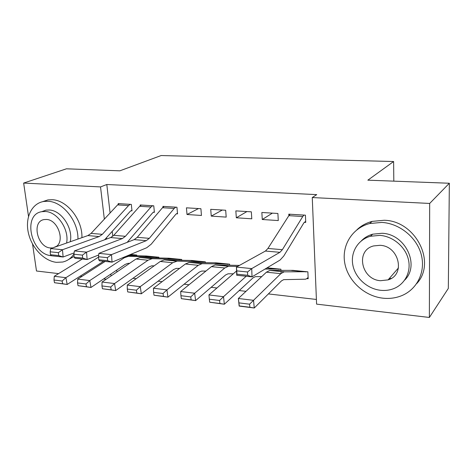 <?xml version="1.0" encoding="UTF-8"?>
<svg xmlns="http://www.w3.org/2000/svg" width="473" height="473" viewBox="0 0 473 473"><rect width="100%" height="100%" fill="white"/><g stroke="black" fill="none" stroke-linecap="round" stroke-linejoin="round"><path stroke-width="0.71" d="M132.943 278.307L136.212 278.686M158.059 281.204L162.115 281.672M184.109 284.202L189.005 284.77M211.141 287.318L216.947 287.992M239.214 290.558L245.99 291.338M268.392 293.922L316.402 299.456M106.177 279.241L103.622 278.94M81.965 276.38L80.103 276.161M58.605 273.619L36.492 271.005L32.548 244.021M28.51 216.368L23.65 183.069L66.457 168.808L119.864 170.824L161.145 155.54L393.613 161.524L367.846 180.172L449.35 183.246L448.321 288.418L429.372 317.46L316.591 304.121L312.263 197.554L429.673 203.449L429.372 317.46M393.82 181.153L393.613 161.524M158.94 258.057L158.857 257.211L145.536 256.13M153.264 212.265L154.405 212.342L153.755 205.808L140.203 204.969L140.28 205.702M205.329 262.74L205.252 261.764L191.033 260.611M200.907 208.717L186.433 207.824L187.012 214.506L201.457 215.463L200.907 208.717M251.34 211.833L235.844 210.875L236.323 217.781L251.784 218.81L251.34 211.833M308.124 277.456L306.788 278.632L308.177 278.751L307.876 271.839L291.581 270.532M304.334 222.298L305.729 222.393L305.416 215.174L288.79 214.151L288.861 215.641M312.263 197.554L316.733 194.622L106.797 184.505L110.085 212.962M112.213 231.356L112.787 236.287M116.695 270.124L116.908 271.963M277.899 213.477L261.853 212.483L262.273 219.502L278.278 220.566L277.899 213.477M281.11 273.388L281.003 271.461M280.95 270.461L280.885 269.19L267.079 267.83M225.692 210.249L210.721 209.326L211.248 216.114L226.189 217.107L225.692 210.249M229.695 265.217L229.618 264.159L214.919 262.97M176.37 213.802L177.541 213.879L176.937 207.239L162.937 206.376L163.014 207.18M181.756 260.357L181.673 259.452L167.921 258.335M130.903 210.781L132.002 210.852L131.317 204.419L118.191 203.609L118.268 204.277M136.839 255.834L136.756 255.042L130.589 254.439M23.65 183.069L100.53 186.924L104.338 219.141M106.526 237.677L106.685 239.025M110.824 274.086L111.043 275.942M449.35 183.246L429.673 203.449M106.797 184.505L100.53 186.924M272.395 213.134L262.273 219.502M246.936 211.561L236.323 217.781M222.316 210.042L211.248 216.114M198.494 208.569L187.012 214.506M304.021 215.091L302.75 216.528L282.363 249.691L279.921 252.316L251.737 268.599L252.003 276.859L280.105 260.026L283.753 256.041L303.956 222.724L305.688 221.334M247.657 275.298L252.003 276.859L236.725 275.256L236.423 267.074L251.737 268.599L247.545 271.981L236.796 270.881L236.92 274.174L247.657 275.298L247.545 271.981M290.162 214.234L288.855 215.653L267.931 248.461L265.418 251.051L236.423 267.074L236.796 270.881M236.725 275.256L236.92 274.174M238.936 302.874L239.261 305.93L249.886 307.267L249.573 304.186L238.936 302.874L238.362 298.487L253.522 300.32L254.279 307.994L239.167 306.09L238.362 298.487L266.429 272.188L269.787 270.42L292.917 270.367L306.504 271.703M249.573 304.186L280.838 273.648L284.096 271.845L306.486 271.721M306.788 278.632L305.528 279.2L283.688 279.644L281.453 280.897L254.279 307.994L249.886 307.267M209.356 299.22L209.716 302.217L219.921 303.5L219.573 300.479L209.356 299.22L208.936 294.939L236.565 270.958M279.561 269.06L264.992 269.084M208.936 294.939L223.504 296.695L246.197 276.25M219.573 300.479L223.504 296.695L224.356 304.228L209.716 302.217M261.723 276.599L255.355 276.675L252.99 277.888L224.356 304.228L219.921 303.5M180.934 295.702L181.325 298.652L191.133 299.882L190.755 296.92L180.934 295.702L180.662 291.528L211.413 266.63L215.114 264.969L239.45 265.4M180.662 291.528L194.663 293.213L224.787 267.984L228.412 266.293L237.617 266.417M190.755 296.92L194.663 293.213L195.597 300.615L181.325 298.652M233.307 273.79L228.051 273.814L225.562 274.984L195.597 300.615L191.133 299.882M381.835 222.411L369.685 223.534C351.989 228.104 341.435 245.735 344.811 263.343C348.063 280.974 364.535 296.175 382.982 298.185C389.137 298.841 395.02 298.144 400.625 296.086C416.477 290.274 425.783 272.685 421.396 255.178C417.127 237.659 399.75 223.445 381.835 222.411M416.66 283.658C436.815 262.485 415.531 220.708 384.177 220.264L372.115 221.394C366.22 222.966 361.165 225.751 356.949 229.754M361.348 240.858C364.435 237.665 368.213 235.436 372.689 234.182L381.995 233.284C405.19 233.822 420.272 265.093 404.699 280.087M379.813 235.371L370.442 236.264C357.825 239.693 350.316 252.446 352.87 265.205C355.335 277.982 367.373 288.932 380.688 290.31C384.957 290.747 389.031 290.28 392.927 288.92C404.586 284.847 411.451 272.111 408.37 259.399C405.373 246.675 392.856 236.24 379.813 235.371M380.534 280.708L388.097 279.874C405.81 274.955 399.159 245.871 379.973 245.31L373.599 245.93C355.188 250.388 361.236 279.679 380.534 280.708M389.113 278.703L391.307 278.378M77.95 239.06C78.4 221.204 62.803 201.64 48.004 201.273L43.794 201.463C31.762 203.325 24.998 217.55 28.315 232.61C31.502 247.681 44.019 261.013 56.435 262.338L62.649 262.036C67.343 260.966 71.11 258.288 73.948 254.001M81.924 237.665C82.651 219.833 67.048 200.049 52.166 199.707L47.962 199.902L42.505 201.711M41.577 211.744L45.97 210.136L49.21 209.994C61.401 210.272 73.427 228.424 70.229 241.762M66.581 243.039C69.454 229.642 57.428 211.809 45.355 211.502L42.103 211.644C22.06 214.027 30.911 254.468 51.362 255.698M55.566 246.894C65.493 242.028 58.149 219.661 46.466 219.472L44.249 219.567C31.342 221.139 37.207 247.385 50.44 247.964L52.663 247.911M68.508 259.565L74.095 256.419M153.601 292.326L154.021 295.223L163.457 296.405L163.043 293.497L153.601 292.326L153.459 288.24L185.381 263.999L189.235 262.391L216.114 262.834L228.376 264.035M153.459 288.24L166.928 289.866L198.276 265.306L202.06 263.668L228.353 264.052M163.043 293.497L166.928 289.866L167.939 297.139L154.021 295.223M205.938 271.059L201.717 271.053L199.127 272.188L167.939 297.139L163.457 296.405M127.29 289.074L127.74 291.924L136.827 293.065L136.384 290.197L127.29 289.074L127.278 285.083L160.258 261.463L164.255 259.902L192.192 260.481M192.162 260.499L203.65 261.8L177.215 261.12L172.704 262.722L140.245 286.65L141.326 293.792L127.74 291.924M179.569 268.41L176.311 268.392L173.621 269.492L141.326 293.792L136.827 293.065M127.278 285.083L140.245 286.65L136.384 290.197M175.761 207.168L174.182 208.457L149.297 238.345L146.287 240.668L111.492 254.622L112.042 262.143L146.731 247.734L151.218 244.198L175.897 214.18L177.481 213.234M164.096 206.447L162.493 207.724L137.253 237.316L134.202 239.616L98.898 253.368L111.492 254.622L107.365 257.655L98.526 256.75L98.756 259.754L107.59 260.67L107.365 257.655M107.59 260.67L112.042 262.143L99.472 260.824L98.756 259.754M98.898 253.368L98.526 256.75M101.955 285.946L102.428 288.743L111.179 289.843L110.717 287.028L101.955 285.946L102.056 282.038L136.005 259.009L140.126 257.495L169.032 258.211M180.52 259.34L152.087 258.69L148.025 260.227L114.549 283.546L115.696 290.57L102.428 288.743M154.139 265.844L151.786 265.82L149.001 266.89L115.696 290.57L111.179 289.843M102.056 282.038L114.549 283.546L110.717 287.028M152.613 205.737L150.988 207.003L125.416 236.305L122.324 238.581L86.535 252.139L87.133 259.523L98.721 254.977M127.166 242.359L152.785 212.643L154.346 211.75M141.321 205.04L139.677 206.293L113.78 235.312L110.647 237.564L74.397 250.927L86.535 252.139L82.426 255.107L73.912 254.238L74.16 257.182L82.669 258.069L82.426 255.107M82.669 258.069L87.133 259.523L75.012 258.252L74.16 257.182M74.397 250.927L73.912 254.238M77.537 282.925L78.033 285.68L86.47 286.739L85.98 283.971L77.537 282.925L77.743 279.105L105.16 261.421M127.97 255.526L146.612 256.011M157.734 257.105L128.372 256.325L124.186 257.815L89.787 280.56L90.993 287.46L78.033 285.68M129.596 263.355L128.082 263.337L125.215 264.372L90.993 287.46L86.47 286.739M77.743 279.105L89.787 280.56L85.98 283.971M130.211 204.354L128.544 205.595L102.339 234.336L99.164 236.565L62.483 249.738L63.116 256.999L74.107 252.913M104.628 239.781L130.406 211.147L131.943 210.308M119.273 203.674L117.588 204.91L91.088 233.378L87.877 235.578L50.777 248.573L62.483 249.738L58.386 252.653L50.179 251.813L50.445 254.705L58.646 255.562L58.386 252.653M58.646 255.562L63.116 256.999L51.427 255.769L50.445 254.705M50.777 248.573L50.179 251.813M53.981 280.016L54.501 282.724L62.643 283.747L62.129 281.021L53.981 280.016L54.289 276.273L82.332 259.021M135.668 254.935L129.543 254.876M54.289 276.273L65.913 277.681L98.555 257.123M62.129 281.021L65.913 277.681L67.172 284.468L54.501 282.724M103.605 261.256L67.172 284.468L62.643 283.747M303.997 215.103L290.138 214.245M282.363 249.691L267.931 248.461M279.921 252.316L265.418 251.051M302.75 216.528L288.855 215.653M266.429 272.188L280.838 273.648M270.278 270.39L284.575 271.815M292.521 270.538L306.126 271.874M267.05 267.848L279.537 269.078M266.784 268.008L279.153 269.226M211.413 266.63L224.787 267.984M215.664 264.951L228.944 266.275M185.381 263.999L198.276 265.306M189.803 262.373L202.621 263.65M215.658 262.988L227.933 264.194M160.258 261.463L172.704 262.722M164.846 259.89L177.215 261.12M191.719 260.635L203.591 261.8M175.731 207.18L164.066 206.459M149.297 238.345L137.253 237.316M146.287 240.668L134.202 239.616M174.182 208.457L162.493 207.724M169.009 258.228L180.491 259.358M136.005 259.009L148.025 260.227M140.741 257.489L152.69 258.678M168.542 258.359L180.036 259.488M152.584 205.749L141.291 205.051M125.416 236.305L113.78 235.312M122.324 238.581L110.647 237.564M150.988 207.003L139.677 206.293M146.583 256.029L157.704 257.117M122.797 257.679L124.186 257.815M126.634 256.082L128.993 256.319M146.11 256.153L157.237 257.247M130.181 204.366L119.243 203.692M102.339 234.336L91.088 233.378M99.164 236.565L87.877 235.578M128.544 205.595L117.588 204.91M130.554 254.456L135.639 254.953M98.183 255.189L98.691 255.243M130.229 254.592L135.154 255.077M269.787 270.42L284.096 271.845M292.574 270.538L306.179 271.874M266.796 268.002L279.212 269.226M215.114 264.969L228.412 266.293M369.685 223.534L372.115 221.394M372.689 234.182L370.442 236.264M398.485 267.889L388.097 279.874M43.794 201.463L47.962 199.902M45.97 210.136L42.103 211.644M56.435 246.309L53.78 247.521M189.235 262.391L202.06 263.668M215.723 262.982L227.992 264.188M164.255 259.902L176.636 261.137M191.778 260.629L203.65 261.8M140.126 257.495L152.087 258.69M168.613 258.353L180.101 259.482M126.498 256.141L128.372 256.325M146.175 256.153L157.302 257.241M130.241 254.586L135.225 255.077"/></g></svg>
